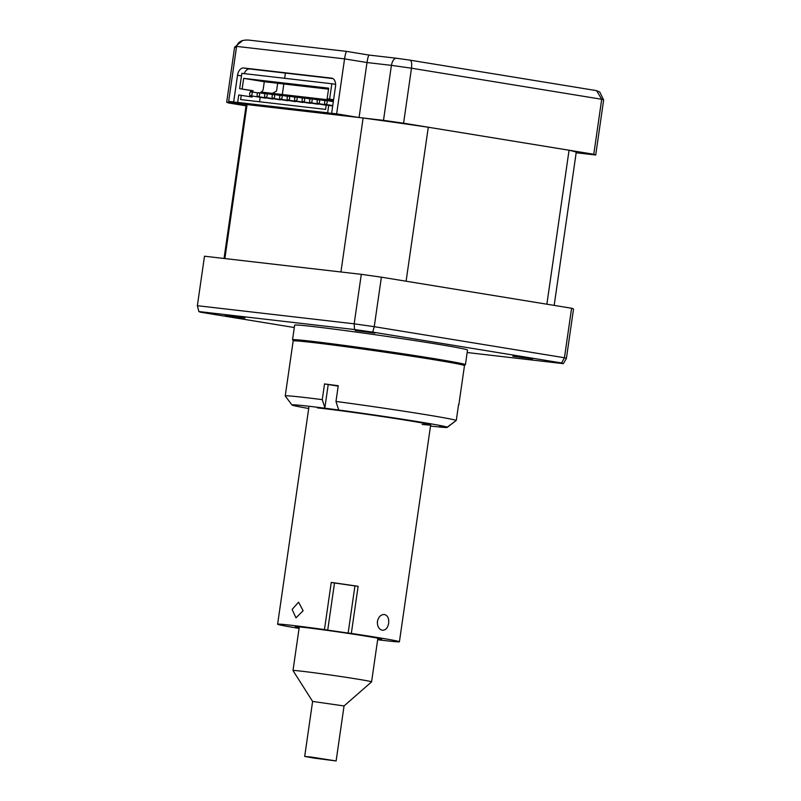 <?xml version="1.0" encoding="UTF-8"?>
<svg xmlns="http://www.w3.org/2000/svg" width="801" height="801" viewBox="0 0 801 801"><rect width="100%" height="100%" fill="white"/><g stroke="black" fill="none" stroke-linecap="round" stroke-linejoin="round"><path stroke-width="1.2" d="M456.28 420.435L447.248 427.153A78.598 1.802 -171.8 0 0 338.703 410.012L335.979 401.441A86.538 1.982 8.2 0 1 456.28 420.435L458.542 404.725A86.538 1.982 8.2 0 1 458.813 404.936L464.48 365.646A86.538 1.982 -171.8 0 0 401.611 354.653A86.538 1.982 -171.8 0 0 305.151 341.677A86.538 1.982 -171.8 0 0 293.166 340.966L285.236 395.954A86.538 1.982 8.2 0 1 297.231 396.665A86.538 1.982 8.2 0 1 322.272 399.649L325.016 408.22A78.598 1.802 -171.8 0 0 291.985 404.986A78.598 1.802 -171.8 0 0 308.705 408.49M291.985 404.986L285.256 396.004A86.538 1.982 8.2 0 1 285.236 395.954M447.248 427.153L439.699 426.252L447.068 427.494L456.119 420.555M430.507 426.042A78.598 1.802 -171.8 0 0 436.675 426.723A78.598 1.802 -171.8 0 0 447.068 427.494M338.182 386.132L324.535 383.929A86.538 1.982 8.2 0 1 338.242 385.722L335.979 401.441M324.535 383.929L322.272 399.649M422.147 424.43A61.527 1.412 -171.8 0 0 400.84 419.404A61.527 1.412 -171.8 0 0 317.386 407.889M325.016 408.22L338.703 410.012M382.257 630.247C385.621 630.337 387.744 628.024 388.645 623.288C389.126 618.472 387.754 615.558 384.52 614.537C380.926 614.417 378.553 616.71 377.421 621.416C377.181 626.252 378.803 629.196 382.257 630.247L382.447 630.277M377.752 639.058A43.665 1.001 -171.8 0 0 381.737 639.218A43.665 1.001 -171.8 0 0 368.76 636.615A43.665 1.001 -171.8 0 0 321.832 629.646A43.665 1.001 -171.8 0 0 295.299 626.762A43.665 1.001 -171.8 0 0 299.163 627.734M292.135 609.411L295.959 617.841L303.128 610.732L298.573 602.182L292.135 609.411M324.465 629.576L331.254 582.437L334.508 582.978L327.709 630.117L324.465 629.576A61.527 1.412 -171.8 0 0 277.617 624.209A61.527 1.412 -171.8 0 0 295.909 627.874A61.527 1.412 -171.8 0 0 299.073 628.395M331.254 582.437A61.527 1.412 8.2 0 1 358.117 586.302L351.329 633.431L348.145 633.05L354.933 585.921L358.117 586.302M377.651 639.719A61.527 1.412 -171.8 0 0 399.419 641.761A61.527 1.412 -171.8 0 0 381.126 638.107A61.527 1.412 -171.8 0 0 351.329 633.431M327.709 630.117L348.145 633.05M334.508 582.978L354.933 585.921M314.302 758.147L304.69 756.424L311.739 757.125L336.12 760.95L314.302 758.147M304.69 756.424L312.61 701.426L344.05 705.961L371.574 681.871A39.7 0.911 8.2 0 1 371.574 681.871L377.872 638.237M312.61 701.436L293.006 670.557A39.7 0.911 8.2 0 1 292.996 670.537A39.7 0.911 8.2 0 1 347.554 677.546A39.7 0.911 8.2 0 1 371.584 681.861M224.04 258.463L246.177 104.841A166.728 3.825 8.2 0 1 247.058 104.581L363.113 117.997A166.728 3.825 8.2 0 1 428.285 127.239L569.06 150.228A166.728 3.825 8.2 0 1 576.219 152.4L554.172 305.401M569.06 150.228L546.873 304.21L406.097 281.221L428.285 127.239M363.113 117.997L340.926 271.98L224.871 258.563L247.058 104.581M332.916 78.578L249.712 68.966A7.94 5.026 -80.7 0 0 244.245 73.632M256.1 105.622L233.662 101.957L237.517 75.254A7.94 5.026 99.3 0 1 243.644 67.975L331.624 78.138A7.94 5.026 99.3 0 1 331.774 78.158A7.94 5.026 99.3 0 1 335.489 86.578L331.644 113.281L354.072 116.946M285.396 73.091L284.645 78.298M283.834 83.985L282.312 94.508M233.662 101.957L228.665 101.387L236.595 46.388C237.977 41.752 242.042 39.66 248.791 40.1L346.723 51.414L369.131 55.079M576.169 152.761L595.714 155.014A186.573 4.285 -171.8 0 0 593.781 154.263L403.574 123.194A186.573 4.285 -171.8 0 0 383.489 120.35L359.068 117.527L366.998 62.538C367.749 57.822 368.48 55.339 369.191 55.089L346.723 51.414M359.068 117.527L336.64 113.862L344.56 58.873C345.311 54.158 346.042 51.675 346.763 51.424M336.64 113.862L331.644 113.281M228.665 101.387L251.103 105.051L226.683 102.228L234.613 47.229L242.633 40.501M226.683 102.228A186.573 4.285 -171.8 0 0 228.615 102.979L246.037 105.822M383.489 120.35L391.409 65.362C392.43 60.526 394.182 58.163 396.675 58.273A178.633 4.105 8.2 0 1 409.982 60.155C411.494 60.616 411.994 63.299 411.494 68.205A186.573 4.285 -171.8 0 0 391.409 65.362L366.998 62.538L344.56 58.873L236.595 46.388M369.151 55.079L396.675 58.273M595.714 155.014L603.634 100.025A186.573 4.285 -171.8 0 0 601.701 99.274L596.665 90.723L595.704 90.493L410.122 60.175M593.781 154.263L601.701 99.274L411.494 68.205L403.574 123.194M596.665 90.713L599.779 92.035L603.634 100.025M595.704 90.493L409.982 60.155M244.926 318.087L225.261 315.464L244.926 318.087M374.888 333.116L355.223 330.493L374.888 333.116M532.545 358.868L512.87 356.245L532.545 358.868M463.669 365.256L465.331 364.775A87.329 2.002 -171.8 0 0 465.411 364.715L467.524 350.047A87.329 2.002 -171.8 0 0 436.074 343.949A87.329 2.002 -171.8 0 0 344.34 330.473A87.329 2.002 -171.8 0 0 294.648 325.136L292.535 339.794A87.329 2.002 -171.8 0 0 292.585 339.884L294.047 340.805M465.411 364.715A87.329 2.002 -171.8 0 0 433.962 358.608A87.329 2.002 -171.8 0 0 342.227 345.131A87.329 2.002 -171.8 0 0 292.535 339.794M294.297 327.529L200.6 312.22A184.31 4.235 8.2 0 1 198.858 311.549L354.563 329.541A184.31 4.235 8.2 0 1 372.695 332.115L561.571 362.963A184.31 4.235 8.2 0 1 563.313 363.644L467.163 352.53M563.313 363.644L566.387 358.488L573.526 308.996A186.573 4.285 -171.8 0 0 571.584 308.245L381.386 277.176A186.573 4.285 -171.8 0 0 361.301 274.332L354.172 323.824L354.563 329.541M381.386 277.176L374.247 326.678L372.695 332.115M571.584 308.245L564.455 357.747L561.571 362.963M361.301 274.332L204.495 256.21L197.366 305.702L198.858 311.549M273.371 98.743A1.982 1.262 99.3 0 1 272.61 98.974L258.052 96.591A1.982 1.262 99.3 0 1 257.131 94.488A1.982 1.262 99.3 0 1 258.693 92.676A1.982 1.262 99.3 0 1 259.624 94.778A1.982 1.262 99.3 0 1 258.052 96.591M327.108 102.578A1.982 1.262 99.3 0 1 325.536 104.4A1.982 1.262 99.3 0 1 324.605 102.298A1.982 1.262 99.3 0 1 326.177 100.475A1.982 1.262 99.3 0 1 327.108 102.578M332.705 105.912A1.982 1.262 99.3 0 1 332.595 105.902L318.037 103.529A1.982 1.262 99.3 0 1 317.116 101.427A1.982 1.262 99.3 0 1 318.678 99.614A1.982 1.262 99.3 0 1 319.609 101.717A1.982 1.262 99.3 0 1 318.037 103.529M325.857 104.811A1.982 1.262 99.3 0 1 325.096 105.041L310.548 102.658A1.982 1.262 99.3 0 1 309.617 100.556A1.982 1.262 99.3 0 1 311.178 98.743A1.982 1.262 99.3 0 1 312.11 100.846A1.982 1.262 99.3 0 1 310.548 102.658M318.357 103.94A1.982 1.262 99.3 0 1 317.596 104.17L303.048 101.797A1.982 1.262 99.3 0 1 302.117 99.694A1.982 1.262 99.3 0 1 303.689 97.882A1.982 1.262 99.3 0 1 304.61 99.985A1.982 1.262 99.3 0 1 303.048 101.797M310.858 103.069A1.982 1.262 99.3 0 1 310.097 103.309L295.549 100.926A1.982 1.262 99.3 0 1 294.618 98.823A1.982 1.262 99.3 0 1 296.19 97.011A1.982 1.262 99.3 0 1 297.121 99.114A1.982 1.262 99.3 0 1 295.549 100.926M303.369 102.208A1.982 1.262 99.3 0 1 302.598 102.438L288.05 100.065A1.982 1.262 99.3 0 1 287.118 97.962A1.982 1.262 99.3 0 1 288.69 96.14A1.982 1.262 99.3 0 1 289.622 98.253A1.982 1.262 99.3 0 1 288.05 100.065M295.869 101.337A1.982 1.262 99.3 0 1 295.098 101.577L280.55 99.194A1.982 1.262 99.3 0 1 279.619 97.091A1.982 1.262 99.3 0 1 281.191 95.279A1.982 1.262 99.3 0 1 282.122 97.382A1.982 1.262 99.3 0 1 280.55 99.194M288.37 100.475A1.982 1.262 99.3 0 1 287.609 100.706L273.051 98.333A1.982 1.262 99.3 0 1 272.12 96.23A1.982 1.262 99.3 0 1 273.692 94.408A1.982 1.262 99.3 0 1 274.623 96.51A1.982 1.262 99.3 0 1 273.051 98.333M280.871 99.604A1.982 1.262 99.3 0 1 280.11 99.835L265.552 97.462A1.982 1.262 99.3 0 1 264.62 95.359A1.982 1.262 99.3 0 1 266.192 93.547A1.982 1.262 99.3 0 1 267.123 95.649A1.982 1.262 99.3 0 1 265.552 97.462M265.872 97.872A1.982 1.262 99.3 0 1 265.111 98.102L250.563 95.73A1.982 1.262 99.3 0 1 249.632 93.627A1.982 1.262 99.3 0 1 251.194 91.815A1.982 1.262 99.3 0 1 252.125 93.917A1.982 1.262 99.3 0 1 250.563 95.73M333.596 99.724L327.118 98.783L333.576 99.845M328.51 89.151L264.29 81.722L243.674 78.358L328.65 88.18L327.118 98.783M249.672 96.631L249.872 95.209M250.312 92.145L250.563 90.453L239.649 88.671L241.852 73.352L331.834 83.755L329.622 99.074M239.649 88.671L253.056 90.743L252.866 92.085M252.305 96.01L252.155 97.031L238.738 94.959L237.667 102.418L327.639 112.821L328.72 105.362L326.217 105.071L325.596 109.397L240.62 99.564L241.241 95.249M253.056 90.743L250.563 90.453M242.142 88.961L243.674 78.358M335.609 84.375L331.834 83.755M328.72 105.362L332.685 106.012M350.077 116.485L327.639 112.821M347.574 116.195L332.555 113.912L344.08 115.795M266.102 106.783L254.578 104.901L262.598 106.373M260.095 106.082L237.667 102.418M277.657 83.274L276.535 91.084L272.41 93.357M264.29 81.722L263.098 89.972L260.796 93.026M260.185 97.301L259.544 101.757M260.946 92.035L333.496 100.425M328.21 384.61L324.866 407.789M243.644 67.975L249.712 68.966M241.491 75.895L237.517 75.254M236.435 47.439L234.613 47.229M197.366 305.702L354.172 323.824A186.573 4.285 8.2 0 1 374.247 326.678L564.455 357.747A186.573 4.285 8.2 0 1 566.387 358.488M308.866 407.379L277.617 624.209M430.668 424.93L399.419 641.761M292.996 670.537L299.284 626.913M336.12 760.95L344.05 705.961M410.042 60.165L396.575 58.253M332.755 105.572L325.536 104.4M257.932 92.916L251.194 91.815M272.931 94.648L266.192 93.547M280.43 95.509L273.692 94.408M287.929 96.38L281.191 95.279M295.419 97.241L288.69 96.14M302.918 98.112L296.19 97.011M310.418 98.974L303.689 97.882M317.917 99.845L311.178 98.743M325.416 100.716L318.678 99.614M333.316 101.647L326.177 100.475M265.431 93.777L258.693 92.676"/></g></svg>
